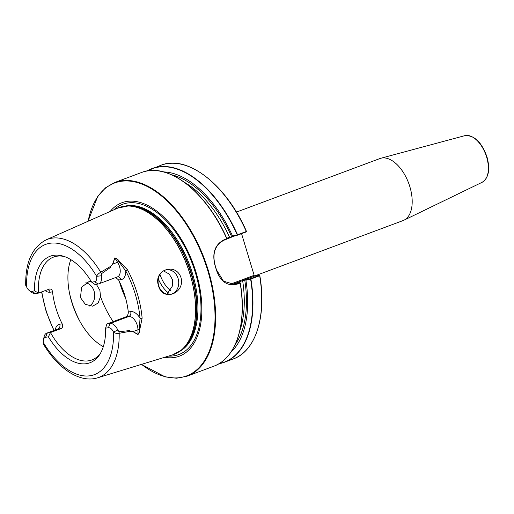 <?xml version="1.0" encoding="UTF-8"?>
<svg xmlns="http://www.w3.org/2000/svg" width="514" height="514" viewBox="0 0 514 514"><rect width="100%" height="100%" fill="white"/><g stroke="black" fill="none" stroke-linecap="round" stroke-linejoin="round"><path stroke-width="0.77" d="M234.609 235.894L223.988 240.218C214.948 245.005 212.031 253.511 215.244 265.738A103.102 57.054 69.5 0 1 215.867 267.749A103.102 57.054 69.5 0 1 216.458 269.766L223.429 281.139L234.307 284.409L239.89 282.642L238.554 282.334L238.881 282.019L242.634 280.618L250.626 278.633L259.403 275.343L254.558 276.076L232.193 284.422A20.689 17.116 -98.7 0 1 231.846 284.55M87.99 221.296L97.782 196.297L105.511 187.822L114.808 182.47A103.378 57.208 69.5 0 1 208.35 270.589A103.378 57.208 69.5 0 1 187.096 376.177L213.689 366.257A103.378 57.208 -110.5 0 0 240.16 283.015L239.903 282.629L240.16 283.015L237.378 284.049C227.477 286.529 220.461 281.794 216.343 269.85A103.378 57.208 -110.5 0 0 215.745 267.826A103.378 57.208 -110.5 0 0 215.122 265.809C211.852 253.331 214.813 244.664 224.02 239.8L226.802 238.759A103.378 57.208 -110.5 0 0 141.408 172.543C167.68 161.595 206.782 191.985 226.931 238.721L226.783 239.171L226.931 238.727A103.224 57.125 69.5 0 0 164.846 172.312M181.005 277.656C175.711 261.819 152.902 270.094 158.543 285.868C162.552 302.007 185.329 293.513 181.005 277.656M158.717 285.707A12.413 10.274 -98.7 0 1 166.536 269.818A12.413 10.274 -98.7 0 1 178.095 278.472A12.413 10.274 -98.7 0 1 170.275 294.361A12.413 10.274 -98.7 0 1 158.717 285.707M85.844 282.739A12.413 10.274 -98.7 0 1 94.107 291.258A12.413 10.274 -98.7 0 1 89.327 306.068M166.979 294.226L172.698 285.591L172.312 279.353L169.222 274.071L163.497 270.891M96.336 284.281L99.883 290.378L100.526 296.578L98.116 303.022L92.681 306.171L85.337 304.346L80.48 297.612L81.585 287.217L88.941 281.627L91.389 281.633M110.182 211.46A81.912 45.328 69.5 0 1 196.11 272.523A81.912 45.328 69.5 0 1 164.602 357.307M236.421 212.096L379.917 158.55A33.108 18.318 69.5 0 1 380.829 158.254A33.108 18.318 69.5 0 1 409.87 186.768A33.108 18.318 69.5 0 1 403.946 220.204A33.108 18.318 69.5 0 1 403.06 220.583L254.372 276.069L241.561 233.658M34.534 290.873A56.861 31.47 69.5 0 1 53.7 255.323A56.861 31.47 69.5 0 1 63.01 256.088A56.861 31.47 69.5 0 1 91.71 282.167L94.531 281.736A6.682 3.701 -110.5 0 0 96.664 276.301C97.101 274.945 98.457 273.583 100.731 272.221A73.663 40.767 69.5 0 0 46.119 239.865C32.131 247.247 25.321 262.391 25.7 285.296L26.625 286.966A6.682 3.701 -110.5 0 0 29.227 290.474A6.682 3.701 -110.5 0 0 31.707 291.303L34.534 290.873L38.544 293.076A54.889 30.377 69.5 0 1 53.533 257.09A54.889 30.377 69.5 0 1 56.932 256.21A54.889 30.377 69.5 0 1 64.481 256.57M118.631 280.008A54.889 30.377 69.5 0 1 128.288 311.985L130.684 311.619A14.026 7.761 69.5 0 1 140.026 318.185A1.555 0.572 -5.2 0 0 142.134 318.134L139.814 329.333A1.555 0.687 4.1 0 1 139.333 329.41A3.932 1.812 -0.3 0 0 137.964 329.744A10.1 5.59 -110.5 0 0 128.744 316.508L125.557 316.997L106.906 323.955L110.099 323.473A10.1 5.59 69.5 0 1 117.777 330.02L119.036 331.691L129.708 330.573A10.1 5.59 69.5 0 1 129.753 330.849L133.03 331.581L137.99 334.415C139.005 332.982 139.448 331.312 139.333 329.41L140.026 318.185A73.553 40.702 -110.5 0 0 125.757 270.936A14.026 7.761 69.5 0 1 121.028 279.642L118.631 280.008L115.74 277.515M125.557 316.997C127.459 316.014 128.371 314.343 128.288 311.985M100.526 353.163A54.889 30.377 69.5 0 1 91.916 359.941A54.889 30.377 69.5 0 1 88.517 360.822A54.889 30.377 69.5 0 1 50.462 332.545L48.412 336.85L45.592 337.28A6.682 3.701 -110.5 0 0 43.465 339.831A6.682 3.701 -110.5 0 0 43.459 342.716L43.433 344.129C58.024 368.615 79.863 383.38 97.596 377.816L172.563 354.866L180.787 350.503A78.366 43.369 69.5 0 1 176.765 353.137M110.227 266.612L110.619 267.344L101.521 273.673L100.731 272.221L110.227 266.612A74.318 41.126 69.5 0 1 110.337 266.792L112.585 264.125L114.783 257.925C116.665 258.272 118.175 259.448 119.319 261.453L127.568 269.882A75.108 41.563 69.5 0 1 137.289 293.635A75.108 41.563 69.5 0 1 142.134 318.134M163.568 171.914A98.617 54.574 69.5 0 1 232.553 236.035L237.256 234.859L246.412 231.448L246.257 231.904L237.5 235.174L226.706 238.207M232.328 236.466L232.553 236.035M259.821 275.639C266.811 316.123 255.721 351.178 233.195 358.978A103.378 57.208 -110.5 0 0 259.666 275.748L259.403 275.343L259.666 275.748L250.909 279.012L245.904 280.252A98.617 54.574 69.5 0 1 230.85 352.212M245.904 280.252L245.448 279.924M238.554 282.334L238.881 282.019A95.122 52.64 69.5 0 1 238.92 282.282M127.568 269.882L125.757 270.936L118.888 261.697C117.873 259.866 116.549 258.638 114.924 258.022L112.662 264.132L110.337 266.792M101.521 273.673L101.406 275.787A10.1 5.59 69.5 0 1 98.804 283.837A10.1 5.59 69.5 0 1 98.18 283.998L94.994 284.486L91.71 282.167M49.646 288.99L38.544 293.076L35.35 293.558A10.1 5.59 69.5 0 1 31.611 292.305L29.227 290.474M103.308 346.68A54.889 30.377 69.5 0 1 70.829 259.647M55.242 329.988A14.026 7.761 69.5 0 1 59.785 324.193L62.181 323.833C63.158 326.049 62.772 327.636 61.037 328.6L50.462 332.545L47.269 333.033A10.1 5.59 69.5 0 0 46.645 333.194A10.1 5.59 69.5 0 0 44.063 336.882L43.465 339.831M62.181 323.833A54.889 30.377 69.5 0 1 52.524 291.849L50.128 292.215A3.932 3.251 81.3 0 0 47.828 289.613M49.119 289.131C51.014 288.695 52.152 289.6 52.524 291.849M139.814 329.333C139.911 331.427 139.281 333.175 137.919 334.569L132.965 331.639L129.772 331.157A74.318 41.126 69.5 0 1 129.772 331.357L119.177 333.297C116.588 333.631 114.699 333.213 113.498 332.057A6.682 3.701 -110.5 0 0 108.415 327.72L105.588 328.15A56.861 31.47 69.5 0 1 99.729 354.487A56.861 31.47 69.5 0 1 48.412 336.85M26.625 286.966A69.531 38.479 -110.5 0 1 50.057 243.25A69.531 38.479 -110.5 0 1 96.664 276.301L101.406 275.787M105.588 328.15L106.906 323.955M117.777 330.02L113.498 332.057A69.531 38.479 -110.5 0 1 90.066 375.766A69.531 38.479 -110.5 0 1 43.459 342.716M119.036 331.691L119.177 333.297A73.663 40.767 69.5 0 1 97.596 377.816M129.708 330.573L129.772 331.357M170.687 290.661A23.278 12.882 69.5 0 1 159.957 274.418M168.566 293.089A25.552 14.141 69.5 0 1 158.293 278.909M125.602 298.146A54.889 30.377 69.5 0 1 119.466 281.711M246.283 231.885L246.296 231.473A103.378 57.208 -110.5 0 0 160.908 165.264C187.244 154.316 226.321 184.706 246.469 231.416L246.302 231.885M229.719 284.287A19.918 16.48 81.3 0 0 231.538 283.754L253.402 275.594L254.558 276.076M219.176 363.591A103.224 57.125 -110.5 0 0 250.607 279.076L250.614 278.633M160.908 165.264L146.959 171.021A103.378 57.208 69.5 0 1 152.15 168.534A103.378 57.208 69.5 0 1 237.545 234.737L237.5 235.174L237.256 234.859A103.224 57.125 -110.5 0 0 147.293 170.963M137.919 334.569A1.555 1.092 102.4 0 0 137.99 334.415L137.964 329.744L133.03 331.581A1.555 1.015 153 0 1 132.965 331.639M98.804 283.837L117.455 276.879A10.1 5.59 -110.5 0 0 117.597 262.288L114.924 258.022A1.555 0.97 -144.2 0 0 114.783 257.925M119.319 261.453A1.555 0.424 -36.2 0 0 118.888 261.697A3.932 1.144 147.9 0 1 117.597 262.288L112.662 264.132A1.555 0.777 172.1 0 0 112.585 264.125M486.636 157.117A24.903 13.782 -110.5 0 0 464.784 135.67C474.255 135.015 481.657 142.095 486.989 156.931C490.317 169.453 488.718 177.902 482.177 182.271A24.903 13.782 -110.5 0 0 486.636 157.117M46.119 239.865L117.79 208.086A78.379 43.375 69.5 0 1 190.045 274.347A78.379 43.375 69.5 0 1 172.563 354.866M122.101 206.647A78.366 43.369 69.5 0 1 126.868 206.005A78.366 43.369 69.5 0 1 190.103 274.328A78.366 43.369 69.5 0 1 180.787 350.503L181.872 349.636A77.929 43.125 69.5 0 0 191.137 273.891A77.929 43.125 69.5 0 0 128.256 205.947L117.79 208.086M126.778 206.005A77.858 43.086 69.5 0 1 191.516 273.737A77.858 43.086 69.5 0 1 180.716 350.554M124.825 206.165A77.858 43.086 69.5 0 1 192.448 273.39A77.858 43.086 69.5 0 1 179.135 351.717M113.992 209.776A80.216 44.39 69.5 0 1 195.352 272.593A80.216 44.39 69.5 0 1 168.586 356.086M141.536 364.368A102.967 56.983 -110.5 0 0 203.139 362.698A102.967 56.983 -110.5 0 0 207.797 270.743A102.967 56.983 -110.5 0 0 143.065 184.558A102.967 56.983 -110.5 0 0 88.125 221.238M171.599 174.779A96.677 53.501 69.5 0 1 231.608 236.575M184.275 182.213A95.122 52.64 69.5 0 1 229.514 237.16M250.626 278.633L250.909 279.012A103.378 57.208 69.5 0 1 224.438 362.248A103.378 57.208 69.5 0 1 218.893 363.758L224.438 362.248L233.195 358.978M244.735 280.034A96.677 53.501 69.5 0 1 235.039 344.785M242.634 280.618A95.122 52.64 69.5 0 1 239.749 330.862M213.689 366.257C236.177 358.483 247.273 323.428 240.276 282.925A103.224 57.125 69.5 0 1 231.551 351.075M94.531 281.736L98.18 283.998M35.35 293.558L31.707 291.303M130.684 311.619A3.932 3.251 -98.7 0 1 128.744 316.508L110.099 323.473L108.415 327.72M61.037 328.6L57.844 329.089L47.269 333.033L45.592 337.28M59.785 324.193A3.932 3.251 -98.7 0 1 57.844 329.089A10.1 5.59 -110.5 0 0 57.221 329.249L46.645 333.194M113.164 321.623A65.272 36.121 69.5 0 1 100.526 296.578M97.05 285.058A65.272 36.121 69.5 0 1 96.844 284.203M80.248 322.021A65.272 36.121 69.5 0 1 69.557 293.378M117.41 276.892A3.932 3.251 -98.7 0 1 121.028 279.642M50.128 292.215A14.026 7.761 69.5 0 1 45.123 290.622M41.827 291.849A73.039 40.42 -110.5 0 0 54.099 330.412M237.378 284.049L237.108 283.677L232.193 284.422A0.777 0.43 -110.5 0 1 231.538 283.754M226.783 239.177L226.802 238.759M223.988 240.218L224.02 239.8M239.89 282.642L240.16 283.015M464.784 135.67L380.829 158.254M114.808 182.47L141.408 172.543M482.177 182.271L403.946 220.204M141.395 364.407L165.174 376.884L176.565 378.22L187.096 376.177M259.422 275.343L259.808 275.62M41.55 291.952L46.151 311.548L53.848 330.508"/></g></svg>
